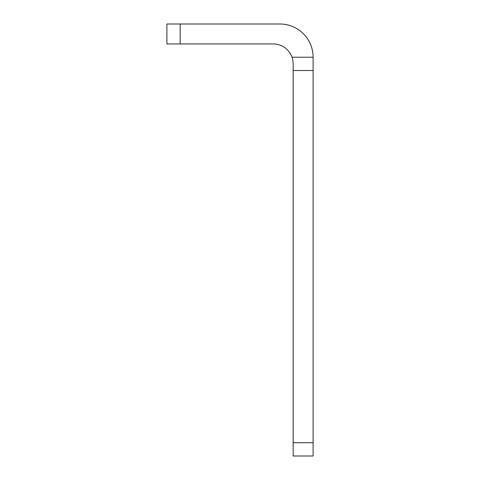 <?xml version="1.0" encoding="UTF-8"?>
<svg xmlns="http://www.w3.org/2000/svg" width="480" height="480" viewBox="0 0 480 480"><rect width="100%" height="100%" fill="white"/><g stroke="black" fill="none" stroke-linecap="round" stroke-linejoin="round"><path stroke-width="0.72" d="M293.172 63.876L293.172 456L313.11 456L313.11 57.228L292.026 57.228C292.374 57.42 292.758 59.634 293.172 63.876C292.758 59.634 292.374 57.42 292.026 57.228A19.938 19.938 0 0 0 273.228 43.938L180.186 43.938L180.186 24L166.89 24L166.89 43.938L180.186 43.938M180.186 24L279.876 24A33.228 33.228 0 0 1 313.11 57.228M293.172 70.524L313.11 70.524M313.11 442.71L293.172 442.71"/></g></svg>
